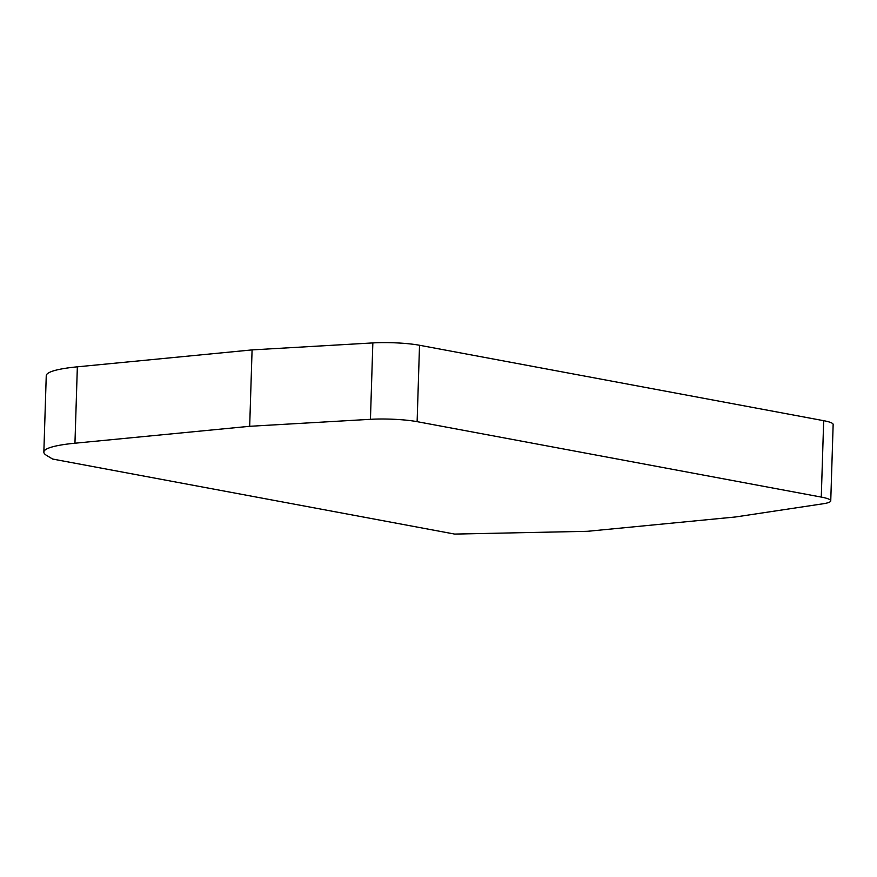 <?xml version="1.0" encoding="UTF-8"?>
<svg xmlns="http://www.w3.org/2000/svg" width="877" height="877" viewBox="0 0 877 877"><rect width="100%" height="100%" fill="white"/><g stroke="black" fill="none" stroke-linecap="round" stroke-linejoin="round"><path stroke-width="1.32" d="M252.083 349.901L372.846 342.918A36.67 5.163 1.8 0 1 419.524 345.264L823.678 420.686A36.67 5.163 1.8 0 1 833.15 424.479L830.749 500.866A36.67 5.163 1.8 0 1 823.032 503.782L735.507 516.97L588.489 531.21A7.718 1.085 1.8 0 1 585.968 531.341L454.659 534.082L52.598 459.044L46.591 455.415A94.573 13.33 1.8 0 1 43.85 452.083A94.573 13.33 1.8 0 1 74.951 443.214L77.351 366.827L252.083 349.901L249.682 426.299L74.951 443.214M43.85 452.083L46.251 375.685A94.573 13.33 1.8 0 1 77.351 366.827M372.846 342.918L370.445 419.316A36.67 5.163 1.8 0 1 417.123 421.662L419.524 345.264M370.445 419.316L249.682 426.299M823.678 420.686L821.278 497.084A36.67 5.163 1.8 0 1 830.749 500.866M821.278 497.084L417.123 421.662"/></g></svg>
